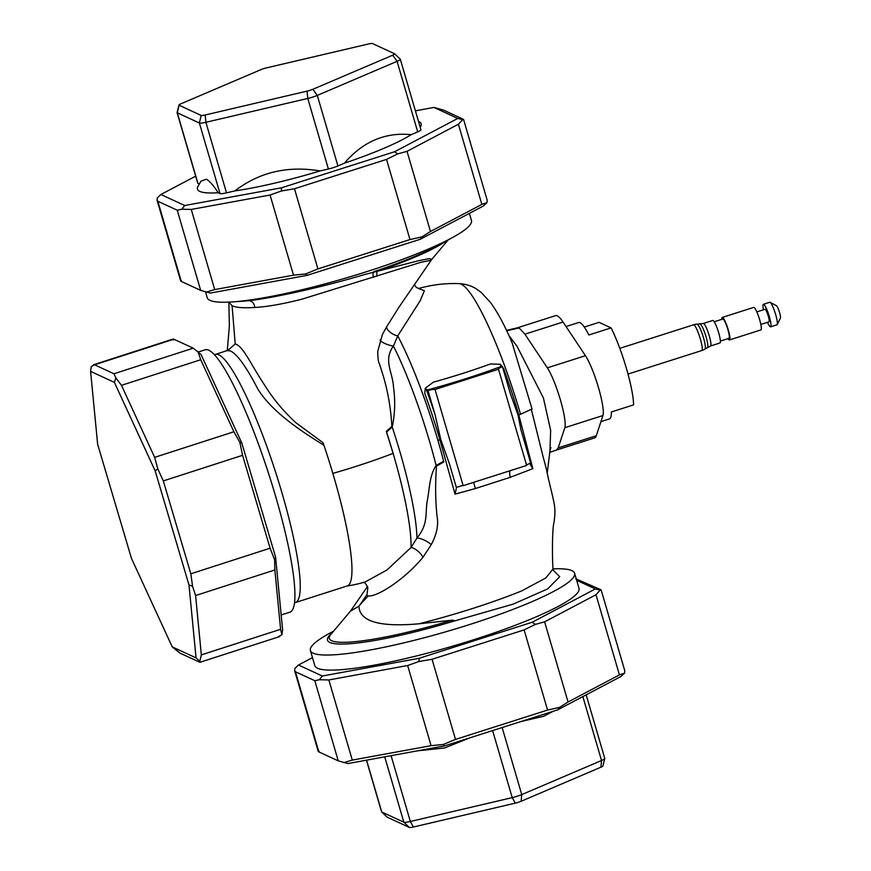 <?xml version="1.0" encoding="UTF-8"?>
<svg xmlns="http://www.w3.org/2000/svg" width="871" height="871" viewBox="0 0 871 871"><rect width="100%" height="100%" fill="white"/><g stroke="black" fill="none" stroke-linecap="round" stroke-linejoin="round"><path stroke-width="1.31" d="M418.679 288.551L424.384 290.685L420.247 300.658L397.731 335.901L393.442 346.059C382.979 360.42 392.734 372.004 393.507 387.062C395.412 400.856 394.977 414.182 392.222 427.04L386.539 432.092A124.194 20.196 72.3 0 1 393.115 453.356L386.31 431.374L391.863 426.431C390.807 407.41 387.519 389.195 381.988 371.797L379.342 363.512C378.46 362.717 377.916 358.721 377.72 351.525L382.413 334.442L386.833 326.494L398.918 307.256L431.21 260.2L420.747 262.356L301.834 299.21C282.28 304.142 266.57 306.886 254.691 307.463C243.532 308.182 235.997 307.594 232.1 305.71L228.866 302.172M281.181 614.959L289.869 612.193A137.879 22.352 -107.9 0 0 271.883 483.906A137.879 22.352 -107.9 0 0 208.768 350.207A137.879 22.352 -107.9 0 0 205.142 349.783L198.512 351.949M346.93 586.02A131.717 131.717 0 0 0 365.221 581.937L386.898 570.059L411.014 547.532L416.937 538.126C428.097 524.092 425.211 515.686 427.062 501.838C429.501 490.602 429.153 475.816 436.131 465.462L443.655 461.249L443.84 461.957L436.491 466.072C435.206 484.004 435.391 500.781 437.057 516.394C438.701 524.865 436.741 534.326 431.178 544.789L422.892 557.396C403.948 580.228 375.76 597.931 367.595 595.829L366.451 595.252L360.061 604.714L368.139 596.036L367.595 595.829M767.482 322.324A11.824 1.927 -107.7 0 0 770.595 326.832L776.943 324.807A11.824 1.927 -107.7 0 0 777.193 324.556L780.416 318.111A6.587 1.067 -107.7 0 0 779.578 312.569A6.587 1.067 -107.7 0 0 776.464 305.732L770.106 302.335A11.824 1.927 -107.7 0 0 769.757 302.281L763.41 304.306A11.824 1.927 -107.7 0 0 763.475 309.771M777.193 324.556A11.824 1.927 -107.7 0 0 775.691 314.627A11.824 1.927 -107.7 0 0 770.106 302.335M770.595 326.832A11.824 1.927 -107.7 0 0 769.343 316.652A11.824 1.927 -107.7 0 0 763.41 304.306M760.84 324.448L769.006 321.845A6.587 1.067 -107.7 0 0 768.309 316.173A6.587 1.067 -107.7 0 0 764.999 309.292L756.834 311.894M728.014 338.634A11.824 1.927 -107.7 0 0 729.473 339.94L760.906 329.913A11.824 1.927 -107.7 0 0 759.654 319.733A11.824 1.927 -107.7 0 0 753.72 307.387L722.288 317.414A11.824 1.927 -107.7 0 0 721.863 319.33M729.473 339.94A11.824 1.927 -107.7 0 0 728.221 329.761A11.824 1.927 -107.7 0 0 722.288 317.414M720.382 341.073L728.962 338.329A10.136 1.644 -107.7 0 0 727.895 329.608A10.136 1.644 -107.7 0 0 722.81 319.026L714.22 321.758M703.322 323.468A11.824 1.927 -107.7 0 1 709.255 335.803A11.824 1.927 -107.7 0 1 710.507 345.994L719.947 342.978A11.824 1.927 -107.7 0 0 718.695 332.798A11.824 1.927 -107.7 0 0 712.772 320.452L703.322 323.468L697.061 324.186A13.511 13.511 0 0 0 693.545 324.807L619.793 348.335M710.507 345.994L704.987 349.031A13.054 2.123 -107.7 0 0 703.518 337.828A13.054 2.123 -107.7 0 0 697.312 324.241A13.054 2.123 -107.7 0 0 697.061 324.186M600.936 421.629L609.493 418.897A50.594 8.231 72.3 0 0 611.377 411.961L633.598 404.873A50.594 8.231 -107.7 0 0 626.369 368.237A50.594 8.231 -107.7 0 0 611.094 327.899L599.096 322.346L584.299 327.071M553.281 711.237L543.722 716.256L521.119 721.493M206.253 179.208C209.53 180.918 213.515 185.436 218.207 192.741A116.518 16.941 -16.3 0 1 199.797 191.402A116.518 16.941 -16.3 0 1 198 186.427L200.94 181.212L206.253 179.208M435.13 414.934L427.988 390.513L426.169 389.141A128.081 20.828 72.3 0 1 435.13 414.934L440.791 439.637L437.917 440.378A124.194 20.196 72.3 0 1 443.655 461.249M556.471 450.067L558.169 447.89L564.854 427.683C565.889 423.284 564.397 413.965 560.38 399.745C556.036 385.374 551.691 374.737 547.347 367.845L524.919 334.181L519.149 327.986L506.682 330.751M558.169 447.89L596.276 435.74L602.95 415.532A33.773 5.487 -107.7 0 0 598.475 387.595A33.773 5.487 -107.7 0 0 585.454 355.695L563.025 322.03A64.171 10.441 72.3 0 0 555.578 315.64L517.472 327.79L506.519 330.403M519.149 327.986L517.494 327.779M469.371 213.373L471.44 220.472A137.629 20.011 163.7 0 1 452.876 237.337A137.629 20.011 163.7 0 1 366.593 271.698A137.629 20.011 163.7 0 1 231.958 301.932A137.629 20.011 163.7 0 1 207.244 297.73L205.578 292.046M242.933 301.203L248.573 300.713C272.34 298.187 323.293 286.962 364.405 274.583L418.755 260.69L429.381 258.633L431.787 259.362L448.217 239.895M553.346 570.309L559.737 576.7L547.696 588.894L513.28 604.093L452.18 621.633C454.978 620.794 454.934 620.315 452.038 620.196L419.191 623.778C379.593 627.338 359.505 621.469 358.928 606.151L350.501 611.115L330.947 634.284A116.05 16.876 -16.3 0 0 452.038 620.196M333.626 631.105L328.966 633.663A137.629 20.011 -16.3 0 0 310.403 650.528A137.629 20.011 -16.3 0 0 469.763 624.496A137.629 20.011 -16.3 0 0 574.61 573.27A137.629 20.011 -16.3 0 0 552.976 568.894M574.61 573.27L579.019 588.35A137.629 20.011 163.7 0 1 474.172 639.575A137.629 20.011 163.7 0 1 314.812 665.607L310.403 650.528M294.485 602.863L347.181 585.943A130.498 21.154 -107.9 0 0 323.914 445.233C297.708 429.142 270.565 410.165 257.62 388.64C246.308 366.811 237.271 354.268 230.51 351.002L227.277 350.545L229.356 326.135L228.855 302.106M531.56 410.241L542.785 455.511L531.56 410.241L532.018 408.967L512.137 342.891C505.028 326.015 497.809 312.537 490.482 302.455L481.053 292.318L476.524 289.041C471.69 285.873 465.898 284.055 459.148 283.608L459.148 283.608A124.194 20.196 72.3 0 1 520.292 413.453A124.194 20.196 72.3 0 1 520.531 414.28L518.8 414.912L532.845 468.652L510.275 477.308L475.403 488.544L455.043 494.129L439.92 439.833A124.869 20.305 -107.7 0 0 439.746 439.245A124.869 20.305 -107.7 0 0 424.732 393.365L425.309 388.194L433.366 382.173A119.436 17.366 -16.3 0 0 490.384 363.98L500.281 364.285L501.467 366.299M386.833 326.494A8.449 3.397 30.9 0 0 389.609 331.764A8.449 3.397 30.9 0 0 397.731 335.901A124.194 20.196 72.3 0 1 437.743 439.779A124.194 20.196 72.3 0 1 437.917 440.378M422.892 557.396A8.449 2.733 40.7 0 0 417.808 551.049A8.449 2.733 40.7 0 0 411.014 547.532A124.194 20.196 -107.7 0 0 393.289 453.954A124.194 20.196 -107.7 0 0 393.115 453.356C374.53 460.519 354.366 467.226 332.635 473.465M228.54 349.848L235.192 343.936C243.608 346.418 250.783 364.688 265.361 386.234C273.124 398.831 283.26 410.97 295.748 422.642L323.163 442.795L323.914 445.233M502.752 367.725L503.536 368.237A124.869 20.305 72.3 0 1 518.561 414.117A124.869 20.305 72.3 0 1 518.789 414.912L518.093 415.238L510.46 393.932L502.469 366.756A8.449 1.23 -16.3 0 0 498.397 369.086A8.449 1.23 -16.3 0 0 498.517 369.228L435.021 389.479A8.449 1.23 -16.3 0 0 427.988 390.513M419.191 623.778L434.019 619.858C466.17 611.126 495.349 601.502 521.555 590.984L545.856 577.941L552.976 569.035C551.855 548.948 552.704 526.585 553.814 523.515C554.925 516.645 555.208 511.244 554.664 507.303C554.196 500.64 548.578 481.217 546.465 469.338L542.785 455.511M532.018 408.967L520.531 414.28M498.517 369.228L526.661 465.441L463.154 485.691A8.449 1.23 -16.3 0 0 462.207 485.604L456.328 487.412L449.48 463.993L456.328 487.412M366.898 595.503L367.812 587.631M431.178 544.789A8.449 2.014 26 0 0 424.286 540.129A8.449 2.014 26 0 0 416.937 538.126A120.111 19.532 72.3 0 0 399.767 451.254A120.111 19.532 72.3 0 0 392.222 427.04A8.449 5.825 47.5 0 1 391.863 426.431M380.104 339.973A8.449 1.905 -160.1 0 0 384.775 343.446A8.449 1.905 -160.1 0 0 393.442 346.059A120.111 19.532 72.3 0 1 429.653 441.728A120.111 19.532 72.3 0 1 436.131 465.462A8.449 4.268 -115.9 0 1 436.491 466.072M366.451 595.252A68.689 9.984 -16.3 0 0 368.139 596.036M331.786 633.282A118.314 17.202 -16.3 0 0 452.18 621.633M445.473 241.409A116.05 16.876 163.7 0 1 377.23 271.349A6.75 2.744 -104.7 0 0 377.012 276.14M373.441 277.348A6.75 2.461 72.4 0 1 373.866 271.654A118.641 17.246 163.7 0 0 438.625 245.165L452.876 237.337M547.238 473.116L549.939 450.928L550.657 430.437L543.406 397.927L517.058 346.342L508.816 335.357M596.276 435.74A64.171 10.441 72.3 0 1 594.566 437.917L556.482 450.057M386.539 432.092L386.31 431.374M500.651 365.395L500.281 364.285L502.469 366.756M463.154 485.691L435.021 389.479M461.303 485.757L462.207 485.604M440.791 439.637L449.48 463.993M526.563 465.125A8.449 1.23 -16.3 0 1 527.151 464.581L530.646 463.111L530.33 464.646L532.845 468.652M530.646 463.111L520.891 429.599L518.093 415.238M425.309 388.194L426.169 389.141M510.275 477.308A8.449 2.7 70.9 0 1 510.341 470.645M475.403 488.544L473.606 482.36M456.262 488.642L455.043 494.129M193.22 348.171L173.83 339.211L94.569 364.797L113.959 373.768L193.22 348.171L200.994 354.421L241.757 442.904L275.574 557.026L282.629 629.929L281.888 634.796L278.655 636.494M114.406 382.38L90.584 371.362L97.65 444.275L131.467 558.398L172.229 646.881L196.051 657.888L188.985 584.974L155.169 470.863L114.406 382.38L115.843 377.84L113.959 373.768M233.907 431.766L200.733 359.745L121.472 385.33L154.646 457.351L233.907 431.766L239.83 442.37L241.757 442.904M270.097 548.207L242.574 455.315L163.313 480.912L190.836 573.804L270.097 548.207L274.615 559.781L275.574 557.026M280.604 629.298L274.855 569.961L195.594 595.546L201.343 654.894L280.604 629.298L281.888 634.796M199.394 662.091L199.84 661.285L199.394 662.091L180.003 653.13L172.229 646.881M274.615 559.781L274.855 569.961M239.83 442.37L242.574 455.315M197.891 351.34L200.733 359.745M173.383 340.017L173.83 339.211M195.594 595.546L192.567 586.27L190.836 573.804M188.985 584.974L192.567 586.27M201.343 654.894L199.84 661.285L196.051 657.888M163.313 480.912L157.782 468.87L154.646 457.351M155.169 470.863L157.782 468.87M121.472 385.33L115.843 377.84M94.569 364.797L91.335 366.506L90.584 371.362M463.579 119.479L487.161 200.134L486.976 202.605L483.372 205.992L420.236 239.285L307.136 275.356L210.325 293.07L200.668 290.37L177.238 210.216L157.847 201.255L181.277 281.409L200.668 290.37M400.105 59.01A10.136 1.47 163.7 0 1 400.235 59.086A10.136 1.47 163.7 0 1 400.301 59.206L420.933 129.757A10.136 1.47 163.7 0 1 417.71 131.891L411.199 134.667A116.518 16.941 -16.3 0 1 344.437 163.182L337.926 165.969A10.136 1.47 163.7 0 1 328.4 169.007L320.082 170.945A116.518 16.941 -16.3 0 1 234.832 190.912L226.514 192.861A10.136 1.47 163.7 0 1 220.015 193.58L218.207 192.741M199.35 184.031L197.924 183.367A10.136 1.47 163.7 0 1 197.717 183.171L177.085 112.609A10.136 1.47 163.7 0 1 177.085 112.479L178.958 105.021A6.228 0.904 -16.3 0 0 179.078 105.228L201.168 115.44A6.228 0.904 -16.3 0 0 205.175 114.994L307.049 91.128A6.228 0.904 -16.3 0 0 312.907 89.267L392.701 55.189A6.228 0.904 -16.3 0 0 394.639 53.817A6.228 0.904 -16.3 0 0 394.563 53.762L372.472 43.55A6.228 0.904 -16.3 0 0 368.466 43.986L266.591 67.851A6.228 0.904 -16.3 0 0 260.723 69.724L180.939 103.791A6.228 0.904 -16.3 0 0 178.958 105.021M420.192 127.231A116.518 16.941 -16.3 0 0 419.256 121.733L418.461 121.309M195.67 176.16L160.895 194.505L184.717 205.512L281.54 187.798L394.639 151.728L457.765 118.434L433.943 107.427L415.402 110.813M433.943 107.427L443.589 110.127L462.98 119.087L462.708 119.632L462.98 119.087M430.47 231.49L481.848 204.391L458.407 124.237L407.029 151.336L430.47 231.49L422.032 236.858L420.236 239.285M317.915 268.91L409.98 239.558L386.539 159.404L294.474 188.757L317.915 268.91L305.667 273.962L293.505 275.171L270.064 195.017L191.261 209.432L214.702 289.586L293.505 275.171M422.032 236.858L409.98 239.558M307.136 275.356L305.667 273.962M214.702 289.586L206.057 292.188M486.976 202.605L481.848 204.391M181.277 281.409L181.549 280.865M386.539 159.404L397.764 153.884L407.029 151.336M394.639 151.728L397.764 153.884M270.064 195.017L281.409 190.989L281.54 187.798M281.409 190.989L294.474 188.757M177.238 210.216L181.799 209.214L184.717 205.512M181.799 209.214L191.261 209.432M458.407 124.237L462.708 119.632L457.765 118.434M180.689 281.006L157.096 200.352L157.292 197.891L160.895 194.505M157.096 200.352L157.847 201.255M400.301 59.206A10.136 1.47 163.7 0 1 397.078 61.329L317.294 95.407A10.136 1.47 163.7 0 1 307.768 98.445L205.883 122.299A10.136 1.47 163.7 0 1 199.383 123.018L177.292 112.805A10.136 1.47 163.7 0 1 177.085 112.609M344.437 163.182C362.924 141.581 385.178 132.076 411.199 134.667M234.832 190.912C259.427 172.142 287.844 165.49 320.082 170.945M312.482 657.627L298.481 665.009L322.303 676.016L419.125 658.302L532.225 622.232L595.35 588.938L576.667 580.304M601.164 589.994L624.747 670.648L624.561 673.109L620.958 676.495L557.832 709.789L444.722 745.859L347.91 763.573L338.253 760.873L314.823 680.719L295.432 671.759L318.862 751.913L338.253 760.873M407.65 665.52L328.846 679.946L352.287 760.1L431.091 745.674L407.65 665.52L418.995 661.492L419.125 658.302M524.124 629.907L432.06 659.271L455.5 739.414L547.565 710.061L524.124 629.907L535.349 624.387L532.225 622.232M595.993 594.751L544.615 621.84L568.055 701.993L619.433 674.894L595.993 594.751L600.565 589.591L575.785 578.812M535.349 624.387L544.615 621.84M595.35 588.938L600.293 590.135L600.565 589.591M418.995 661.492L432.06 659.271M314.823 680.719L319.385 679.728L322.303 676.016M319.385 679.728L328.846 679.946M295.432 671.759L294.692 670.866L294.877 668.395L298.481 665.009M568.055 701.993L559.618 707.361L547.565 710.061M557.832 709.789L559.618 707.361M624.561 673.109L619.433 674.894M455.5 739.414L443.252 744.465L431.091 745.674M444.722 745.859L443.252 744.465M352.287 760.1L343.642 762.691M318.862 751.913L319.134 751.368M366.451 760.187L381.542 811.794A10.136 1.47 -16.3 0 0 381.618 811.914A10.136 1.47 -16.3 0 0 381.748 811.99L403.839 822.202A10.136 1.47 -16.3 0 0 410.339 821.484L512.224 797.629A10.136 1.47 -16.3 0 0 521.751 794.592L601.534 760.514A10.136 1.47 -16.3 0 0 604.757 758.521A10.136 1.47 -16.3 0 0 604.757 758.391L586.172 694.84M469.6 737.933L444.624 747.96L417.492 750.846M604.757 758.521L602.895 765.979A6.228 0.904 163.7 0 1 600.914 767.209L521.119 801.276A6.228 0.904 163.7 0 1 515.262 803.149L413.377 827.015A6.228 0.904 163.7 0 1 409.381 827.45L387.29 817.238A6.228 0.904 163.7 0 1 387.203 817.183A6.228 0.904 163.7 0 1 387.16 817.118M566.03 326.549L578.747 322.499A50.594 8.231 -107.7 0 1 588.861 334.987L611.094 327.899M707.448 347.442A12.281 1.992 -107.7 0 0 706.065 336.903A12.281 1.992 -107.7 0 0 699.99 324.056M628.002 374.073L701.754 350.556A13.511 2.199 -107.7 0 0 700.328 338.917A13.511 2.199 -107.7 0 0 693.893 324.85A13.511 2.199 -107.7 0 0 693.545 324.807M547.347 367.845L585.454 355.695M295.454 602.438L295.443 602.438A130.302 21.122 -107.9 0 0 278.459 481.195A130.302 21.122 -107.9 0 0 218.806 354.835A130.302 21.122 -107.9 0 0 215.377 354.432L214.342 354.649M235.192 343.936L232.1 305.71M360.061 604.714L358.928 606.151M254.691 307.463A6.75 5.585 84 0 0 248.573 300.713M564.854 427.683L602.95 415.532M524.919 334.181L563.025 322.03M501.511 366.321A127.09 18.476 163.7 0 1 427.03 390.066M417.71 131.891L397.078 61.329L392.701 55.189M312.907 89.267L317.294 95.407L337.926 165.969M328.4 169.007L307.768 98.445L307.049 91.128M205.175 114.994L205.883 122.299L226.514 192.861M220.015 193.58L199.383 123.018L201.168 115.44M179.078 105.228L177.292 112.805L197.924 183.367M366.582 760.154L381.748 811.99L387.29 817.238M409.381 827.45L403.839 822.202L384.721 756.845M391.09 755.68L410.339 821.484L413.377 827.015M515.262 803.149L512.224 797.629L492.616 730.584M502.142 727.546L521.751 794.592L521.119 801.276M600.914 767.209L601.534 760.514L582.841 696.593M215.377 354.432L227.277 350.545L229.095 349.26M459.169 283.608A131.717 131.717 0 0 0 418.516 288.519M367.551 586.423L350.436 611.192M362.891 582.427C364.96 582.296 366.604 584.31 367.802 588.48L367.802 588.469M414.313 284.621L416.36 287.474L418.962 288.573M552.976 569.035L553.814 570.897M243.02 301.203L231.958 301.932M431.21 260.2L431.787 259.362M549.699 452.387L556.493 450.057M549.939 450.928L550.929 447.552M521.054 430.187L520.891 429.599M173.144 339.037L93.48 364.764M279.743 636.538L200.08 662.254M394.639 53.817L400.235 59.086M294.692 670.866L318.274 751.521M387.203 817.183L381.618 811.914M701.754 350.556A13.511 13.511 0 0 0 704.987 349.031"/></g></svg>
